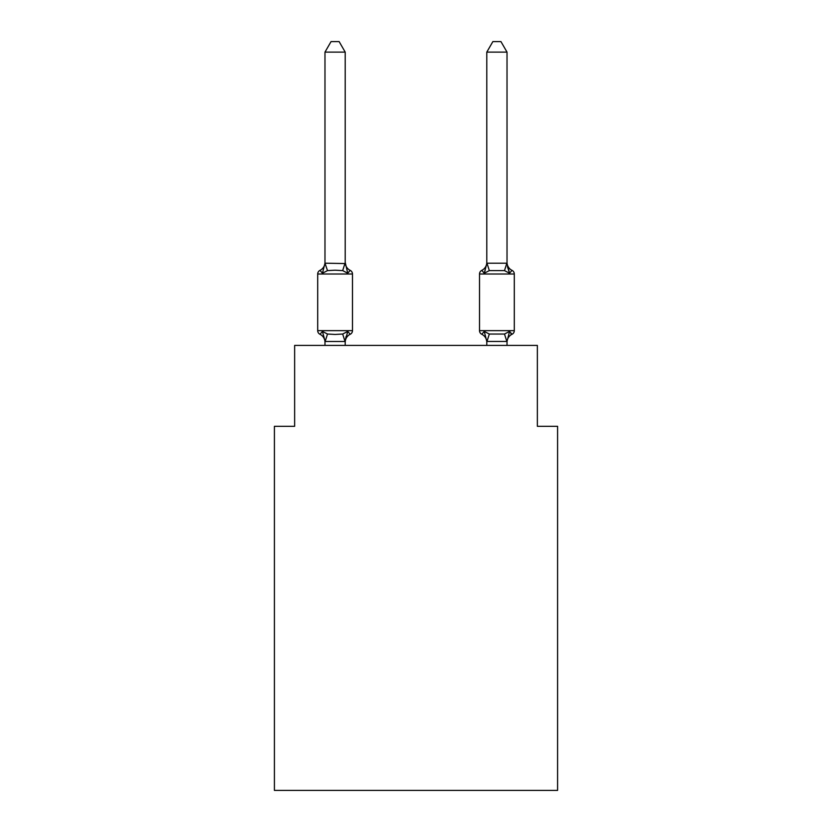 <?xml version="1.0" encoding="UTF-8"?>
<svg xmlns="http://www.w3.org/2000/svg" width="832" height="832" viewBox="0 0 832 832"><rect width="100%" height="100%" fill="white"/><g stroke="black" fill="none" stroke-linecap="round" stroke-linejoin="round"><path stroke-width="1.25" d="M557.586 790.4L557.586 426.317L537.358 426.317L537.358 345.405L294.642 345.405L294.642 426.317L274.414 426.317L274.414 790.4L557.586 790.4M512.023 334.277A4.046 4.046 0 0 0 514.301 330.647A4.046 4.046 0 0 1 512.023 334.277L510.879 333.726L512.023 334.277A4.046 4.046 0 0 0 514.301 330.647A4.046 4.046 0 0 1 512.023 334.277A4.046 4.046 0 0 0 514.301 330.647A4.046 4.046 0 0 1 512.023 334.277L510.879 333.726L512.023 334.277A4.046 4.046 0 0 0 514.301 330.647A4.046 4.046 0 0 1 512.023 334.277A4.046 4.046 0 0 0 514.301 330.647A4.046 4.046 0 0 1 512.023 334.277L510.879 333.726L512.023 334.277A4.046 4.046 0 0 0 514.301 330.647A4.046 4.046 0 0 1 512.023 334.277A4.046 4.046 0 0 0 514.301 330.647A4.046 4.046 0 0 1 512.023 334.277L510.879 333.726L512.023 334.277A4.046 4.046 0 0 0 514.301 330.647A4.046 4.046 0 0 1 512.023 334.277A4.046 4.046 0 0 0 514.301 330.647A4.046 4.046 0 0 1 512.023 334.277L510.879 333.726L512.023 334.277A4.046 4.046 0 0 0 514.301 330.647A4.046 4.046 0 0 1 512.023 334.277A4.046 4.046 0 0 0 514.301 330.647A4.046 4.046 0 0 1 512.023 334.277L510.879 333.726L512.023 334.277A4.046 4.046 0 0 0 514.301 330.647A4.046 4.046 0 0 1 512.023 334.277A4.046 4.046 0 0 0 514.301 330.647A4.046 4.046 0 0 1 512.023 334.277L509.548 331.438L512.023 334.277A8.902 8.902 0 0 0 507.021 342.285L507.021 342.285M507.437 266.604L509.548 273.218L512.023 270.369A4.046 4.046 0 0 1 514.301 274.009A4.046 4.046 0 0 0 512.023 270.369L509.548 273.218L507.437 266.604L509.548 273.218L512.023 270.369A4.046 4.046 0 0 1 514.301 274.009A4.046 4.046 0 0 0 512.023 270.369L509.548 273.218L512.023 270.369A4.046 4.046 0 0 1 514.301 274.009A4.046 4.046 0 0 0 512.023 270.369L509.548 273.218L507.437 266.604L509.548 273.218L512.023 270.369A4.046 4.046 0 0 1 514.301 274.009A4.046 4.046 0 0 0 512.023 270.369L509.548 273.218L512.023 270.369A4.046 4.046 0 0 1 514.301 274.009A4.046 4.046 0 0 0 512.023 270.369L509.548 273.218L507.437 266.604L509.548 273.218L512.023 270.369A4.046 4.046 0 0 1 514.301 274.009A4.046 4.046 0 0 0 512.023 270.369L509.548 273.218L512.023 270.369A4.046 4.046 0 0 1 514.301 274.009A4.046 4.046 0 0 0 512.023 270.369L509.548 273.218L507.437 266.604L509.548 273.218L512.023 270.369A4.046 4.046 0 0 1 514.301 274.009A4.046 4.046 0 0 0 512.023 270.369L509.548 273.218L512.023 270.369A4.046 4.046 0 0 1 514.301 274.009A4.046 4.046 0 0 0 512.023 270.369L509.548 273.218L507.437 266.604L509.548 273.218L512.023 270.369A4.046 4.046 0 0 1 514.301 274.009A4.046 4.046 0 0 0 512.023 270.369L509.548 273.218L512.023 270.369A4.046 4.046 0 0 1 514.301 274.009A4.046 4.046 0 0 0 512.023 270.369L509.548 273.218L507.437 266.604L509.548 273.218L512.023 270.369A4.046 4.046 0 0 1 514.301 274.009A4.046 4.046 0 0 0 512.023 270.369L509.548 273.218L512.023 270.369A4.046 4.046 0 0 1 514.301 274.009A4.046 4.046 0 0 0 512.023 270.369L509.548 273.218L504.494 270.608L489.32 270.608L484.266 273.218L481.79 270.369A4.046 4.046 0 0 0 479.513 274.009L479.513 330.647A4.046 4.046 0 0 0 481.79 334.277L484.266 331.438L481.79 334.277A8.902 8.902 0 0 1 486.793 342.285L486.793 341.089L486.793 342.285A8.902 8.902 0 0 0 481.79 334.277L484.266 331.438L481.79 334.277A8.902 8.902 0 0 1 486.793 342.285A8.902 8.902 0 0 0 481.79 334.277L484.266 331.438L481.79 334.277A8.902 8.902 0 0 1 486.793 342.285A8.902 8.902 0 0 0 481.79 334.277L484.266 331.438L481.79 334.277A8.902 8.902 0 0 1 486.793 342.285A8.902 8.902 0 0 0 481.79 334.277L484.266 331.438L481.79 334.277A8.902 8.902 0 0 1 486.793 342.285A8.902 8.902 0 0 0 481.79 334.277L484.266 331.438L481.79 334.277A8.902 8.902 0 0 1 486.793 342.285A8.902 8.902 0 0 0 481.79 334.277L484.266 331.438L481.79 334.277A8.902 8.902 0 0 1 486.793 342.285M512.023 270.369A8.902 8.902 0 0 1 507.021 262.371L507.021 52.114L486.793 52.114L486.793 263.193L507.021 263.193M507.021 345.405L507.021 341.453L486.793 341.453L484.266 331.438L481.79 334.277A4.046 4.046 0 0 1 479.513 330.647A4.046 4.046 0 0 0 481.79 334.277A4.046 4.046 0 0 1 479.513 330.647A4.046 4.046 0 0 0 481.79 334.277A4.046 4.046 0 0 1 479.513 330.647A4.046 4.046 0 0 0 481.79 334.277A4.046 4.046 0 0 1 479.513 330.647A4.046 4.046 0 0 0 481.79 334.277A4.046 4.046 0 0 1 479.513 330.647A4.046 4.046 0 0 0 481.79 334.277A4.046 4.046 0 0 1 479.513 330.647L514.301 330.647L514.301 274.009L479.513 274.009A4.046 4.046 0 0 1 481.79 270.369L484.266 273.218L481.79 270.369A4.046 4.046 0 0 0 479.513 274.009A4.046 4.046 0 0 1 481.79 270.369L484.266 273.218L481.79 270.369A4.046 4.046 0 0 0 479.513 274.009A4.046 4.046 0 0 1 481.79 270.369L484.266 273.218L481.79 270.369A4.046 4.046 0 0 0 479.513 274.009A4.046 4.046 0 0 1 481.79 270.369L484.266 273.218L481.79 270.369A4.046 4.046 0 0 0 479.513 274.009A4.046 4.046 0 0 1 481.79 270.369L484.266 273.218L481.79 270.369A4.046 4.046 0 0 0 479.513 274.009A4.046 4.046 0 0 1 481.79 270.369L484.266 273.218L481.79 270.369A4.046 4.046 0 0 0 479.513 274.009M485.212 270.015L484.266 273.218L485.212 270.015L484.266 273.218L485.212 270.015L484.266 273.218L485.212 270.015L484.266 273.218L485.212 270.015L484.266 273.218L485.212 270.015L484.266 273.218L485.212 270.015L484.266 273.218L481.79 270.369A8.902 8.902 0 0 0 486.793 262.371L486.793 263.193M345.207 341.245L347.734 331.438L342.68 334.038L335.088 334.443L327.506 334.038L322.452 331.438L319.977 334.277A4.046 4.046 0 0 1 317.699 330.647L352.487 330.647A4.046 4.046 0 0 1 350.21 334.277L347.734 331.438L350.21 334.277A4.046 4.046 0 0 0 352.487 330.647A4.046 4.046 0 0 1 350.21 334.277L347.734 331.438L350.21 334.277A8.902 8.902 0 0 0 345.207 342.285M345.207 262.371A8.902 8.902 0 0 0 350.21 270.369L347.734 273.218L350.21 270.369A4.046 4.046 0 0 1 352.487 274.009A4.046 4.046 0 0 0 350.21 270.369L347.734 273.218L350.21 270.369L347.734 273.218L350.21 270.369L347.734 273.218L350.21 270.369L347.734 273.218L350.21 270.369L347.734 273.218L350.21 270.369L347.734 273.218L350.21 270.369L347.734 273.218L350.21 270.369L347.734 273.218L350.21 270.369L347.734 273.218L350.21 270.369L347.734 273.218L350.21 270.369L347.734 273.218L350.21 270.369L347.734 273.218L342.68 270.608L335.088 270.213L327.506 270.608L322.452 273.218L319.977 270.369L322.452 273.218L319.977 270.369L322.452 273.218L319.977 270.369L322.452 273.218L319.977 270.369L322.452 273.218L319.977 270.369L322.452 273.218L319.977 270.369L322.452 273.218L319.977 270.369L322.452 273.218L319.977 270.369L322.452 273.218L319.977 270.369L322.452 273.218L319.977 270.369L322.452 273.218L319.977 270.369L322.452 273.218L319.977 270.369L322.452 273.218L319.977 270.369L322.452 273.218L324.979 263.193L345.207 263.557L345.207 262.371L347.734 273.218L350.21 270.369A4.046 4.046 0 0 1 352.487 274.009L352.487 330.647A4.046 4.046 0 0 1 350.21 334.277A4.046 4.046 0 0 0 352.487 330.647A4.046 4.046 0 0 1 350.21 334.277A4.046 4.046 0 0 0 352.487 330.647A4.046 4.046 0 0 1 350.21 334.277A4.046 4.046 0 0 0 352.487 330.647A4.046 4.046 0 0 1 350.21 334.277A4.046 4.046 0 0 0 352.487 330.647A4.046 4.046 0 0 1 350.21 334.277A4.046 4.046 0 0 0 352.487 330.647A4.046 4.046 0 0 1 350.21 334.277M324.979 342.285L324.979 342.285A8.902 8.902 0 0 0 319.977 334.277A4.046 4.046 0 0 1 317.699 330.647A4.046 4.046 0 0 0 319.977 334.277A4.046 4.046 0 0 1 317.699 330.647A4.046 4.046 0 0 0 319.977 334.277A4.046 4.046 0 0 1 317.699 330.647A4.046 4.046 0 0 0 319.977 334.277A4.046 4.046 0 0 1 317.699 330.647A4.046 4.046 0 0 0 319.977 334.277A4.046 4.046 0 0 1 317.699 330.647A4.046 4.046 0 0 0 319.977 334.277A4.046 4.046 0 0 1 317.699 330.647A4.046 4.046 0 0 0 319.977 334.277L322.452 331.438L325.146 341.505L345.041 341.505L346.154 336.326M324.979 52.114L331.053 41.6L339.134 41.6L345.207 52.114L324.979 52.114L324.979 263.193L327.506 270.608M345.207 263.193L345.207 52.114M350.21 270.369A4.046 4.046 0 0 1 352.487 274.009A4.046 4.046 0 0 0 350.21 270.369A4.046 4.046 0 0 1 352.487 274.009A4.046 4.046 0 0 0 350.21 270.369A4.046 4.046 0 0 1 352.487 274.009A4.046 4.046 0 0 0 350.21 270.369A4.046 4.046 0 0 1 352.487 274.009A4.046 4.046 0 0 0 350.21 270.369A4.046 4.046 0 0 1 352.487 274.009A4.046 4.046 0 0 0 350.21 270.369A4.046 4.046 0 0 1 352.487 274.009L317.699 274.009A4.046 4.046 0 0 1 319.977 270.369A8.902 8.902 0 0 0 324.979 262.371L324.979 263.557M486.793 341.453L486.793 345.405M317.699 274.009L317.699 330.647M345.207 345.405L345.207 341.453M324.979 345.405L324.979 341.453M481.79 334.277L484.266 331.438L489.32 334.038L504.494 334.038L509.548 331.438L507.021 341.453M509.548 273.218L507.021 263.557M486.793 263.557L484.266 273.218M486.793 52.114L492.866 41.6L500.947 41.6L507.021 52.114M327.506 334.038L325.146 341.505M342.68 334.038L345.041 341.505M345.041 263.141L342.68 270.608M506.854 341.505L504.494 334.038M486.959 341.505L489.32 334.038M504.494 270.608L506.854 263.141M489.32 270.608L486.959 263.141"/></g></svg>
